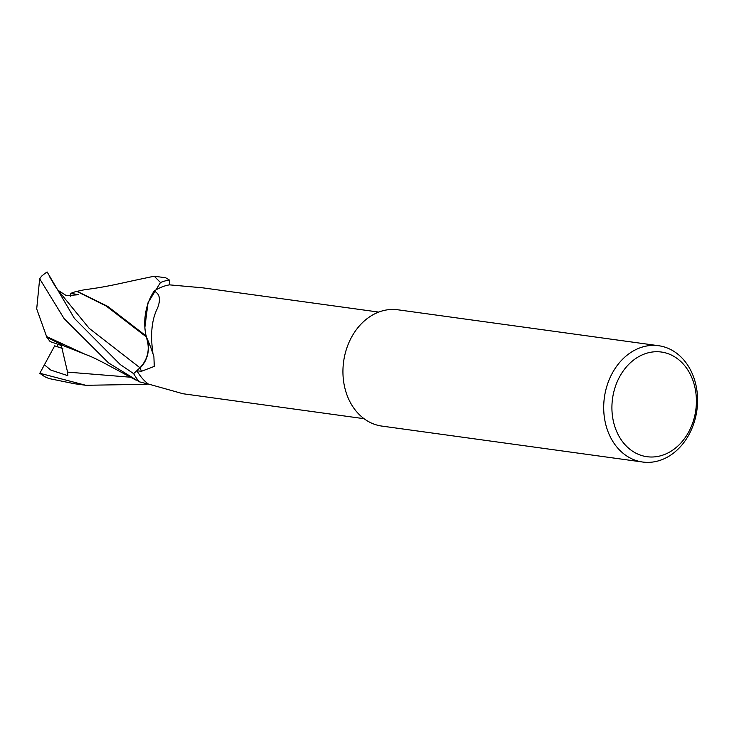 <?xml version="1.0" encoding="UTF-8"?>
<svg xmlns="http://www.w3.org/2000/svg" width="734" height="734" viewBox="0 0 734 734"><rect width="100%" height="100%" fill="white"/><g stroke="black" fill="none" stroke-linecap="round" stroke-linejoin="round"><path stroke-width="1.1" d="M154.278 366.394L141.442 371.294L136.946 370.771L140.056 367.908A23.873 18.992 97.8 0 0 146.341 336.943A860.936 331.438 179.4 0 1 148.351 341.466A860.936 331.438 179.4 0 1 153.002 353.926L153.883 356.357L154.278 366.394M364.046 418.692L183.005 393.745L148.158 383.955A53.811 42.801 -82.2 0 1 136.946 370.771M39.553 373.771L54.683 345.833L62.858 348.522L56.885 346.632L58.124 344.356M692.492 379.285A52.83 42.021 -82.2 0 1 671.931 450.658A52.83 42.021 -82.2 0 1 615.826 429.436A52.83 42.021 -82.2 0 1 636.396 358.073A52.83 42.021 -82.2 0 1 692.492 379.285M693.226 376.01A58.702 46.692 -82.2 0 1 687.896 436.51A58.702 46.692 -82.2 0 1 642.626 462.025A58.702 46.692 -82.2 0 1 608.046 431.739A58.702 46.692 -82.2 0 1 613.385 371.248A58.702 46.692 -82.2 0 1 658.655 345.723A58.702 46.692 -82.2 0 1 693.226 376.01M642.626 462.025L381.863 426.087A58.702 46.692 -82.2 0 1 347.283 395.8A58.702 46.692 -82.2 0 1 352.623 335.31A58.702 46.692 -82.2 0 1 397.892 309.794L658.655 345.723M146.341 336.943A48.536 38.608 -82.2 0 1 154.103 291.095C159.819 293.701 160.929 299.454 157.443 308.335C151.69 319.639 150.213 334.842 153.002 353.926M154.103 291.095A53.811 42.801 -82.2 0 1 169.49 284.856L202.712 287.829L378.735 312.088M108.522 362.899L139.35 381.818A58.702 46.692 -82.2 0 1 133.643 373.643L120.192 364.504L74.363 318.345L47.141 271.975A58.702 46.692 -82.2 0 0 41.508 276.259L39.673 278.782L64.087 318.574L108.522 362.899M57.977 290.26L66.363 295.655L78.666 294.71L70.84 293.316L76.556 291.279L106.21 306.032L146.176 336.796C150.268 348.577 148.195 358.908 139.974 367.78L133.643 373.643M77.033 291.343L84.364 289.765M77.226 291.38L107.669 306.335L146.112 335.961M84.006 289.811C101.843 287.471 110.238 285.746 132.395 280.828L154.204 276.204L160.471 282.526L148.02 302.747L144.873 327.428M54.701 285.498L56.857 288.691M146.259 335.86L146.176 336.796M48.921 378.533L74.253 383.698L85.823 385.295L39.829 373.257A58.702 46.692 -82.2 0 0 45.334 376.973L48.921 378.533M169.627 284.875L169.325 280.003L165.756 277.801L154.204 276.204M147.13 384.286L85.823 385.295M44.361 364.807L50.857 370.092L67.849 375.68L67.565 372.12L61.298 345.475L50.114 341.567L46.792 337.2L64.473 346.127L90.007 356.173M46.792 337.2L46.499 336.264M135.808 380.01L103.182 362.532C96.659 359.357 94.502 357.825 84.502 353.999L46.581 336.539L36.7 308.913L39.673 278.782M139.35 381.818L150.424 384.68M70.84 293.316L70.336 296.215M160.471 282.526A58.702 46.692 -82.2 0 1 169.325 280.003M140.056 367.908A852.22 328.08 179.4 0 1 141.442 371.294M57.252 289.269L89.126 328.281L139.974 367.78M67.565 372.12L130.496 377.212M57.894 290.15L56.656 288.398M49.38 276.342L54.977 285.921M76.556 291.279L77.914 291.462"/></g></svg>
